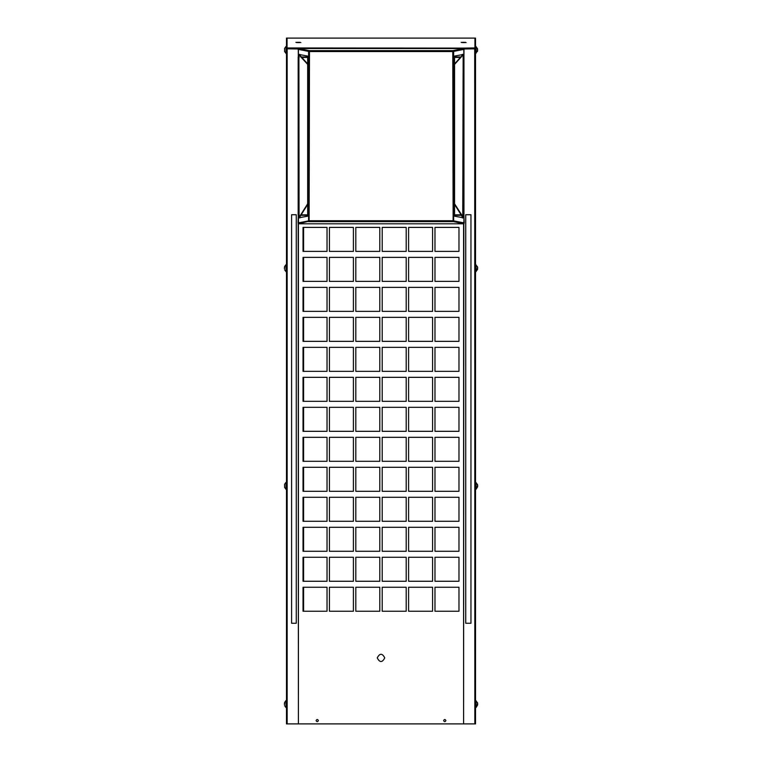 <?xml version="1.0" encoding="UTF-8"?>
<svg xmlns="http://www.w3.org/2000/svg" width="762" height="762" viewBox="0 0 762 762"><rect width="100%" height="100%" fill="white"/><g stroke="black" fill="none" stroke-linecap="round" stroke-linejoin="round"><path stroke-width="1.14" d="M462.21 222.885L464.21 222.885L463.925 215.313M461.42 215.313L454.562 215.313M307.677 215.313L300.828 215.313M298.313 215.313L298.028 222.885L300.028 222.885M301.123 214.846L307.677 214.846M307.677 57.436L301.838 57.436M307.677 64.399L298.837 54.778L299.752 54.302M307.677 63.932L299.495 54.835M299.495 217.427L307.677 204.435M299.228 54.502L307.677 56.074L307.677 216.208L298.837 217.78L298.904 54.778L299.075 217.427L307.677 203.768M454.562 203.768L463.344 217.513L462.744 217.427L463.163 54.835L454.562 64.399M454.562 204.435L462.744 217.427M462.744 54.835L454.562 63.932M460.4 57.436L454.562 57.436M454.562 214.846L461.115 214.846M308.543 221.104L298.028 222.885L298.266 223.799L298.028 222.885L298.266 223.799L309.477 221.104M464.21 222.885L463.982 223.799L464.21 222.885L463.982 223.799L298.266 223.799L463.982 223.799L453.704 221.637L453.704 221.104L464.21 222.885M298.313 222.409L298.961 222.875L298.837 222.409L298.961 222.875L309.115 220.742L308.591 220.742L308.591 51.54L309.477 51.559L298.437 49.406L298.313 57.436L299.199 57.436L298.313 57.436L298.437 222.875L309.477 220.732L309.477 221.637L453.704 221.637M299.199 214.846L298.313 214.846L299.199 214.846M452.771 221.637L452.771 220.732L453.647 220.742L453.647 51.54L452.771 51.559L463.801 49.406L463.925 57.436L463.039 57.436L463.925 57.436L463.925 214.846L463.039 214.846L463.925 214.846L463.925 222.409L463.801 222.875L453.123 220.742L463.277 222.875L463.801 222.875L463.401 222.409L463.277 222.875M452.771 221.104L453.704 221.104M308.543 221.637L309.477 221.637M309.115 51.54L298.961 49.406L298.313 49.882M299.752 217.98L299.228 217.78M463.01 54.502L454.562 56.074L454.562 216.208L463.401 217.78L463.401 54.502L462.486 54.302M462.486 217.98L463.01 217.78M453.123 51.54L463.277 49.406L463.925 49.882M309.115 220.742L309.477 51.559L452.771 51.559L452.771 50.644L463.982 48.492L463.925 56.969M452.771 51.559L453.123 220.742M298.313 56.969L298.266 48.492L309.477 50.644L309.477 51.559M452.771 51.187L453.704 50.644M453.704 51.187L463.982 49.025L463.982 48.492L464.21 49.397L462.21 49.397M308.543 50.644L309.477 51.187M300.028 49.397L298.028 49.397L298.266 48.492L298.266 49.025L308.543 51.187M460.829 56.969L454.562 56.969M454.295 51.292L452.771 51.283M309.477 51.283L307.953 51.292M307.677 56.969L301.419 56.969M463.601 223.799L463.601 723.9L298.399 723.9L298.399 223.799M384.753 657.892C382.248 662.73 379.752 662.73 377.247 657.892C379.752 653.063 382.248 653.063 384.753 657.892M303.028 587.254L303.028 611.248L327.022 611.248L327.022 587.254L303.028 587.254M303.028 557.27L303.028 581.263L327.022 581.263L327.022 557.27L303.028 557.27M303.028 527.285L303.028 551.269L327.022 551.269L327.022 527.285L303.028 527.285M303.028 497.291L303.028 521.284L327.022 521.284L327.022 497.291L303.028 497.291M303.028 467.306L303.028 491.29L327.022 491.29L327.022 467.306L303.028 467.306M303.028 437.312L303.028 461.305L327.022 461.305L327.022 437.312L303.028 437.312M303.028 407.327L303.028 431.321L327.022 431.321L327.022 407.327L303.028 407.327M303.028 377.333L303.028 401.326L327.022 401.326L327.022 377.333L303.028 377.333M303.028 347.348L303.028 371.342L327.022 371.342L327.022 347.348L303.028 347.348M303.028 317.354L303.028 341.347L327.022 341.347L327.022 317.354L303.028 317.354M303.028 287.369L303.028 311.363L327.022 311.363L327.022 287.369L303.028 287.369M303.028 257.385L303.028 281.368L327.022 281.368L327.022 257.385L303.028 257.385M434.978 587.254L434.978 611.248L458.972 611.248L458.972 587.254L434.978 587.254M408.594 587.254L408.594 611.248L432.578 611.248L432.578 587.254L408.594 587.254M382.2 587.254L382.2 611.248L406.194 611.248L406.194 587.254L382.2 587.254M355.806 587.254L355.806 611.248L379.8 611.248L379.8 587.254L355.806 587.254M329.422 587.254L329.422 611.248L353.406 611.248L353.406 587.254L329.422 587.254M434.978 557.27L434.978 581.263L458.972 581.263L458.972 557.27L434.978 557.27M408.594 557.27L408.594 581.263L432.578 581.263L432.578 557.27L408.594 557.27M382.2 557.27L382.2 581.263L406.194 581.263L406.194 557.27L382.2 557.27M355.806 557.27L355.806 581.263L379.8 581.263L379.8 557.27L355.806 557.27M329.422 557.27L329.422 581.263L353.406 581.263L353.406 557.27L329.422 557.27M434.978 527.285L434.978 551.269L458.972 551.269L458.972 527.285L434.978 527.285M408.594 527.285L408.594 551.269L432.578 551.269L432.578 527.285L408.594 527.285M382.2 527.285L382.2 551.269L406.194 551.269L406.194 527.285L382.2 527.285M355.806 527.285L355.806 551.269L379.8 551.269L379.8 527.285L355.806 527.285M329.422 527.285L329.422 551.269L353.406 551.269L353.406 527.285L329.422 527.285M434.978 497.291L434.978 521.284L458.972 521.284L458.972 497.291L434.978 497.291M408.594 497.291L408.594 521.284L432.578 521.284L432.578 497.291L408.594 497.291M382.2 497.291L382.2 521.284L406.194 521.284L406.194 497.291L382.2 497.291M355.806 497.291L355.806 521.284L379.8 521.284L379.8 497.291L355.806 497.291M329.422 497.291L329.422 521.284L353.406 521.284L353.406 497.291L329.422 497.291M434.978 467.306L434.978 491.29L458.972 491.29L458.972 467.306L434.978 467.306M408.594 467.306L408.594 491.29L432.578 491.29L432.578 467.306L408.594 467.306M382.2 467.306L382.2 491.29L406.194 491.29L406.194 467.306L382.2 467.306M355.806 467.306L355.806 491.29L379.8 491.29L379.8 467.306L355.806 467.306M329.422 467.306L329.422 491.29L353.406 491.29L353.406 467.306L329.422 467.306M434.978 437.312L434.978 461.305L458.972 461.305L458.972 437.312L434.978 437.312M408.594 437.312L408.594 461.305L432.578 461.305L432.578 437.312L408.594 437.312M382.2 437.312L382.2 461.305L406.194 461.305L406.194 437.312L382.2 437.312M355.806 437.312L355.806 461.305L379.8 461.305L379.8 437.312L355.806 437.312M329.422 437.312L329.422 461.305L353.406 461.305L353.406 437.312L329.422 437.312M434.978 407.327L434.978 431.321L458.972 431.321L458.972 407.327L434.978 407.327M408.594 407.327L408.594 431.321L432.578 431.321L432.578 407.327L408.594 407.327M382.2 407.327L382.2 431.321L406.194 431.321L406.194 407.327L382.2 407.327M355.806 407.327L355.806 431.321L379.8 431.321L379.8 407.327L355.806 407.327M329.422 407.327L329.422 431.321L353.406 431.321L353.406 407.327L329.422 407.327M434.978 377.333L434.978 401.326L458.972 401.326L458.972 377.333L434.978 377.333M408.594 377.333L408.594 401.326L432.578 401.326L432.578 377.333L408.594 377.333M382.2 377.333L382.2 401.326L406.194 401.326L406.194 377.333L382.2 377.333M355.806 377.333L355.806 401.326L379.8 401.326L379.8 377.333L355.806 377.333M329.422 377.333L329.422 401.326L353.406 401.326L353.406 377.333L329.422 377.333M434.978 347.348L434.978 371.342L458.972 371.342L458.972 347.348L434.978 347.348M408.594 347.348L408.594 371.342L432.578 371.342L432.578 347.348L408.594 347.348M382.2 347.348L382.2 371.342L406.194 371.342L406.194 347.348L382.2 347.348M355.806 347.348L355.806 371.342L379.8 371.342L379.8 347.348L355.806 347.348M329.422 347.348L329.422 371.342L353.406 371.342L353.406 347.348L329.422 347.348M434.978 317.354L434.978 341.347L458.972 341.347L458.972 317.354L434.978 317.354M408.594 317.354L408.594 341.347L432.578 341.347L432.578 317.354L408.594 317.354M382.2 317.354L382.2 341.347L406.194 341.347L406.194 317.354L382.2 317.354M355.806 317.354L355.806 341.347L379.8 341.347L379.8 317.354L355.806 317.354M329.422 317.354L329.422 341.347L353.406 341.347L353.406 317.354L329.422 317.354M434.978 287.369L434.978 311.363L458.972 311.363L458.972 287.369L434.978 287.369M408.594 287.369L408.594 311.363L432.578 311.363L432.578 287.369L408.594 287.369M382.2 287.369L382.2 311.363L406.194 311.363L406.194 287.369L382.2 287.369M355.806 287.369L355.806 311.363L379.8 311.363L379.8 287.369L355.806 287.369M329.422 287.369L329.422 311.363L353.406 311.363L353.406 287.369L329.422 287.369M434.978 257.385L434.978 281.368L458.972 281.368L458.972 257.385L434.978 257.385M408.594 257.385L408.594 281.368L432.578 281.368L432.578 257.385L408.594 257.385M382.2 257.385L382.2 281.368L406.194 281.368L406.194 257.385L382.2 257.385M355.806 257.385L355.806 281.368L379.8 281.368L379.8 257.385L355.806 257.385M329.422 257.385L329.422 281.368L353.406 281.368L353.406 257.385L329.422 257.385M434.978 227.39L434.978 251.384L458.972 251.384L458.972 227.39L434.978 227.39M408.594 227.39L408.594 251.384L432.578 251.384L432.578 227.39L408.594 227.39M382.2 227.39L382.2 251.384L406.194 251.384L406.194 227.39L382.2 227.39M355.806 227.39L355.806 251.384L379.8 251.384L379.8 227.39L355.806 227.39M329.422 227.39L329.422 251.384L353.406 251.384L353.406 227.39L329.422 227.39M303.028 227.39L303.028 251.384L327.022 251.384L327.022 227.39L303.028 227.39M443.627 720.595C444.379 722.052 445.132 722.052 445.894 720.595C445.132 719.128 444.379 719.128 443.627 720.595M316.106 720.595C316.868 722.052 317.621 722.052 318.373 720.595C317.621 719.128 316.868 719.128 316.106 720.595M327.022 611.248L303.6 611.248L303.6 587.254M303.6 581.263L303.6 557.27M303.6 551.269L303.6 527.285M303.6 521.284L303.6 497.291M303.6 491.29L303.6 467.306M303.6 461.305L303.6 437.312M303.6 431.321L303.6 407.327M303.6 401.326L303.6 377.333M303.6 371.342L303.6 347.348M303.6 341.347L303.6 317.354M303.6 311.363L303.6 287.369M303.6 281.368L303.6 257.385M303.6 251.384L303.6 227.39M474.393 48.835L463.706 48.635L463.706 48.101L463.601 49.006L463.706 48.101L474.936 47.93L474.936 38.1L287.064 38.1L287.064 47.93L287.607 48.835M329.422 611.248L353.406 611.248M355.806 611.248L379.8 611.248M382.2 611.248L406.194 611.248M408.594 611.248L432.578 611.248M434.978 611.248L458.972 611.248L458.972 587.254M477.641 703.431L477.612 704.955M477.545 703.174L477.412 702.516M477.603 704.974L476.079 707.498L476.079 705.374L477.612 704.698L477.412 703.783M477.564 704.698L477.412 705.364M476.079 705.374L476.079 702.755M475.898 702.755L476.079 707.498M477.641 485.242L477.612 486.775M477.545 484.984L477.412 484.327M477.603 486.785L476.079 489.309L476.079 487.185L477.612 486.508L477.412 485.594M477.564 486.508L477.412 487.175M476.079 487.185L476.079 484.565M475.898 484.565L476.079 489.309M476.079 53.121L476.079 46.825L477.412 48.53L477.412 51.521M477.412 50.606L475.898 53.407M477.412 51.254L477.641 50.616M477.603 49.33L477.412 48.53M476.079 46.825L477.612 49.092M476.079 46.539L475.898 53.121M475.898 266.852L475.898 271.596L476.079 266.852M477.412 268.776L477.412 269.71L477.612 269.053M477.603 268.167L477.412 269.053L477.412 267.881M477.564 268.796L477.412 269.462M477.641 267.519L477.612 268.157M477.545 267.272L477.412 266.614M286.102 271.596L285.921 264.728L286.102 271.596M284.588 268.491L284.588 266.624L284.388 268.51M284.588 266.586L285.921 264.728M285.921 271.596L284.588 269.7M458.972 581.263L458.972 557.27M458.972 551.269L458.972 527.285M458.972 521.284L458.972 497.291M458.972 491.29L458.972 467.306M458.972 461.305L458.972 437.312M458.972 431.321L458.972 407.327M458.972 401.326L458.972 377.333M458.972 371.342L458.972 347.348M458.972 341.347L458.972 317.354M458.972 311.363L458.972 287.369M458.972 281.368L458.972 257.385M458.972 251.384L458.972 227.39M463.601 723.9L463.829 223.799M298.294 48.101L298.399 49.006L298.294 48.101L298.294 48.635L287.626 48.492L287.626 47.949L463.706 48.101M298.171 223.628L298.399 723.9M298.352 42.301C302.009 42.396 302.009 42.491 298.352 42.596C294.694 42.491 294.694 42.396 298.352 42.301C302.009 42.396 302.009 42.491 298.352 42.596C294.694 42.491 294.694 42.396 298.352 42.301M463.648 42.301C467.306 42.396 467.306 42.491 463.648 42.596C459.991 42.491 459.991 42.396 463.648 42.301C467.306 42.396 467.306 42.491 463.648 42.596C459.991 42.491 459.991 42.396 463.648 42.301M474.85 723.9L475.517 723.9L475.517 48.816L474.707 48.825L474.85 723.9L463.829 723.9M463.696 48.978L474.707 48.825M463.839 48.978L475.517 48.816L475.517 38.1L474.983 38.1L474.983 47.939L475.517 47.939M287.35 48.473L287.064 47.93M474.374 47.949L474.936 48.473L474.936 47.93M474.65 48.473L474.65 47.93M298.171 723.9L287.15 723.9L287.15 48.825L298.304 48.978M286.483 47.939L287.017 47.939L287.017 38.1L286.483 38.1L286.483 48.816L298.161 48.978M287.293 48.825L286.483 48.816L286.483 723.9L287.15 723.9M474.983 48.816L474.983 47.939M287.017 47.939L287.017 48.816M475.517 48.816L475.517 49.978M286.483 49.978L286.483 48.816M465.734 623.249L465.734 214.732L470.964 214.732L470.964 623.249L465.734 623.249M296.266 214.732L296.266 623.249L291.598 623.249L291.598 214.732L296.266 214.732M284.588 487.423L284.588 484.299L284.588 487.423L286.102 489.309L286.102 482.441L285.921 489.309M284.588 484.299L285.921 482.441M284.588 51.521L284.588 48.397L284.588 51.521L286.102 53.407L286.102 46.539L285.921 53.407M284.588 48.397L285.921 46.539M286.102 707.498L285.921 700.63L286.102 707.498M284.588 704.393L284.588 702.526L284.388 704.412M284.588 702.488L285.921 700.63M285.921 707.498L284.588 705.602M452.771 220.732L309.477 220.732M309.477 50.644L452.771 50.644M298.266 48.492L463.982 48.492L298.256 48.482M477.412 268.767L476.079 269.472M298.171 56.969L298.171 215.313M298.428 49.406L298.952 49.406M298.294 214.846L298.294 57.436M298.428 222.875L298.952 222.875M463.953 57.436L463.953 214.846M463.81 49.406L463.286 49.406M477.603 703.155L475.898 700.63M477.603 484.975L475.898 482.441M477.603 267.252L475.898 264.728M476.079 271.596L477.603 269.072"/></g></svg>
